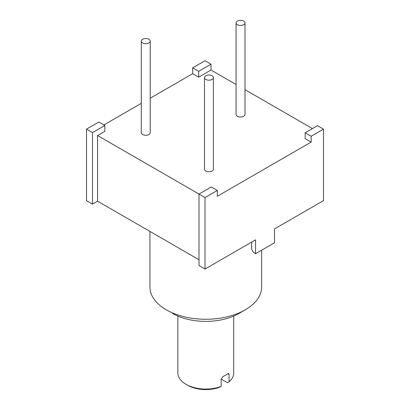 <?xml version="1.0" encoding="UTF-8"?>
<svg xmlns="http://www.w3.org/2000/svg" width="410" height="410" viewBox="0 0 410 410"><rect width="100%" height="100%" fill="white"/><g stroke="black" fill="none" stroke-linecap="round" stroke-linejoin="round"><path stroke-width="0.61" d="M97.58 135.52L97.58 201.192L92.522 204.108L92.522 132.604L104.847 125.491L104.847 131.328L97.58 135.52L198.999 194.073L198.999 265.583L205 269.047L205 197.543L217.32 190.43L211.319 186.96L198.999 194.073L205 197.543M236.078 84.511L211.001 70.038L198.681 77.152L192.679 73.687L150.229 98.195M141.291 103.351L103.899 124.942M245.011 89.672L312.42 128.591M217.32 190.43L217.32 196.267L311.159 142.091L305.153 138.621L305.153 132.789L311.159 136.253L323.48 129.14L317.478 125.67L305.153 132.789M236.078 22.883L236.078 114.457A4.469 2.578 0 0 0 238.835 116.84A4.469 2.578 0 0 0 243.704 116.276A4.469 2.578 0 0 0 245.011 114.457L245.011 22.883A4.469 2.578 0 0 0 242.254 20.5A4.469 2.578 0 0 0 237.385 21.059A4.469 2.578 0 0 0 236.078 22.883A4.469 2.578 0 0 0 238.835 25.266A4.469 2.578 0 0 0 243.704 24.708A4.469 2.578 0 0 0 245.011 22.883M204.482 77.608L204.482 169.176A4.469 2.578 0 0 0 207.24 171.559A4.469 2.578 0 0 0 212.108 171.001A4.469 2.578 0 0 0 213.415 169.176L213.415 77.608A4.469 2.578 0 0 0 210.658 75.225A4.469 2.578 0 0 0 205.789 75.783A4.469 2.578 0 0 0 204.482 77.608A4.469 2.578 0 0 0 207.24 79.991A4.469 2.578 0 0 0 212.108 79.432A4.469 2.578 0 0 0 213.415 77.608M141.291 41.123L141.291 132.696A4.469 2.578 0 0 0 144.048 135.08A4.469 2.578 0 0 0 148.917 134.521A4.469 2.578 0 0 0 150.229 132.696L150.229 41.123A4.469 2.578 0 0 0 147.472 38.74A4.469 2.578 0 0 0 142.603 39.298A4.469 2.578 0 0 0 141.291 41.123A4.469 2.578 0 0 0 144.048 43.506A4.469 2.578 0 0 0 148.917 42.947A4.469 2.578 0 0 0 150.229 41.123M198.999 259.745L97.58 201.192M323.48 129.14L323.48 200.644L274.51 228.918L274.51 242.781L255.553 253.723L255.553 239.86L205 269.047M311.159 142.091L311.159 136.253M211.001 64.201L205 60.736L192.679 67.85L198.681 71.314L211.001 64.201L211.001 70.038M198.681 77.152L198.681 71.314M192.679 73.687L192.679 67.85M92.522 204.108L86.52 200.644L86.52 129.14L92.522 132.604M104.847 125.491L98.841 122.026L86.52 129.14M261.641 250.208L261.641 287.015A55.852 32.246 180 0 1 245.282 309.816A55.852 32.246 180 0 1 166.296 309.816L166.296 309.816A55.852 32.246 180 0 1 149.937 287.015L149.937 231.419M245.282 309.816L238.963 313.465A46.914 27.086 180 0 1 172.615 313.465M227.765 373.761L229.087 374.525L228.713 373.556L227.765 373.761A27.926 16.123 180 0 1 223.025 376.498L221.19 379.086L221.19 386.384A27.926 16.123 180 0 1 186.043 384.334L186.043 384.334A27.926 16.123 180 0 1 177.863 372.931L177.863 316.079M229.087 374.525L229.087 381.823A27.926 16.123 180 0 0 233.715 372.931L233.715 316.079M221.19 386.384L219.575 387.276A25.692 14.832 180 0 1 187.621 385.246L186.043 384.334M221.19 379.086L227.473 382.714L229.087 381.823M255.553 253.723A13.402 7.739 180 0 1 251.627 248.255L251.627 242.131"/></g></svg>
